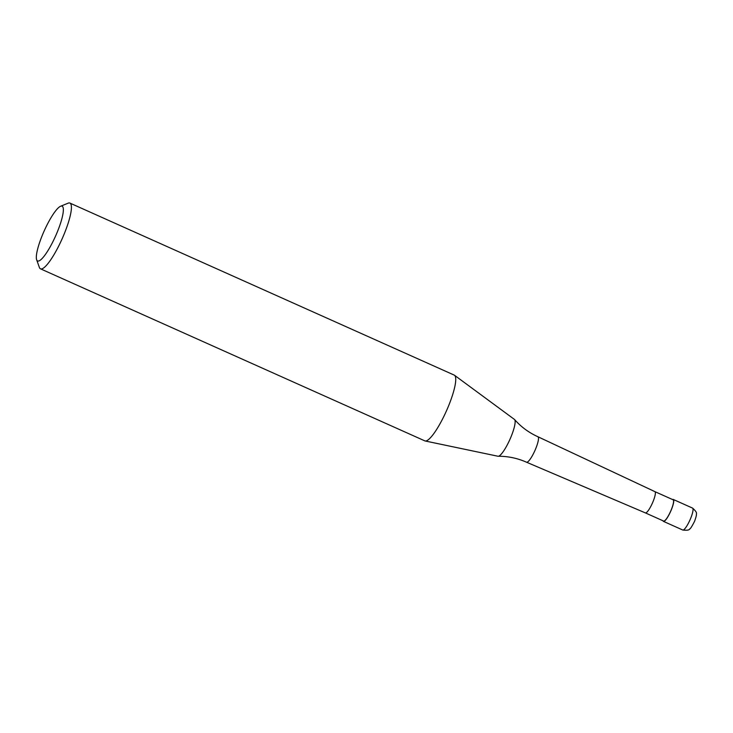 <?xml version="1.0" encoding="UTF-8"?>
<svg xmlns="http://www.w3.org/2000/svg" width="733" height="733" viewBox="0 0 733 733"><rect width="100%" height="100%" fill="white"/><g stroke="black" fill="none" stroke-linecap="round" stroke-linejoin="round"><path stroke-width="1.1" d="M672.555 499.54A12.003 2.492 114.1 0 1 672.976 499.411A12.003 2.492 114.1 0 1 673.26 499.457A12.003 2.492 114.1 0 1 670.897 510.837A12.003 2.492 114.1 0 1 663.722 521.42A12.003 2.492 114.1 0 1 663.447 521.374A12.003 2.492 114.1 0 1 663.035 520.806M645.645 512.935A11.646 2.419 114.1 0 1 645.379 512.898A11.646 2.419 114.1 0 1 645.37 512.889L663.594 521.053A11.646 2.419 114.1 0 0 663.869 521.09A11.646 2.419 114.1 0 0 670.823 510.819A11.646 2.419 114.1 0 0 673.114 499.787L654.89 491.632A11.646 2.419 114.1 0 1 654.899 491.632A11.646 2.419 114.1 0 1 652.59 502.682A11.646 2.419 114.1 0 1 645.645 512.935M654.899 491.632L537.93 436.749A13.954 2.905 114.1 0 1 537.93 436.749A13.954 2.905 114.1 0 1 535.475 449.265A13.954 2.905 114.1 0 1 526.844 462.266A13.954 2.905 114.1 0 1 526.523 462.221A13.954 2.905 114.1 0 1 526.514 462.211L645.379 512.898M60.619 206.239L68.132 203.178A36.018 7.486 114.1 0 1 69.085 202.94A36.018 7.486 114.1 0 1 69.919 203.078L454.24 375.113A36.018 7.486 114.1 0 1 454.533 375.287L514.465 419.45A20.176 4.196 114.1 0 1 514.63 419.597A20.176 4.196 114.1 0 1 510.764 437.454A20.176 4.196 114.1 0 1 498.284 456.265A20.176 4.196 114.1 0 1 498.211 456.265A20.176 4.196 114.1 0 1 497.991 456.247L425.131 440.973A36.018 7.486 114.1 0 1 424.81 440.863L40.489 268.828A36.018 7.486 114.1 0 1 39.371 267.426L36.65 259.784A30.016 6.24 114.1 0 1 44.145 231.005A30.016 6.24 114.1 0 1 60.619 206.239A30.016 6.24 114.1 0 1 61.407 206.046A30.016 6.24 114.1 0 1 56.853 233.085A30.016 6.24 114.1 0 1 38.281 261.067A30.016 6.24 114.1 0 1 36.65 259.784M454.533 375.287A36.018 7.486 114.1 0 1 446.837 409.985A36.018 7.486 114.1 0 1 425.644 441A36.018 7.486 114.1 0 1 425.131 440.973M69.919 203.078A36.018 7.486 114.1 0 1 62.836 237.199A36.018 7.486 114.1 0 1 41.323 268.965A36.018 7.486 114.1 0 1 40.489 268.828M690.449 518.863A12.003 2.492 114.1 0 1 683.019 530.06A12.003 2.492 114.1 0 1 682.744 530.014C687.004 530.518 689.332 530.142 689.707 528.887C690.266 529.07 691.888 526.532 694.582 521.291C696.103 516.994 696.689 514.575 696.35 514.025C697.028 512.898 695.764 510.928 692.557 508.097A12.003 2.492 114.1 0 1 690.449 518.863M663.447 521.374L682.744 530.014M673.26 499.457L692.557 508.097M537.912 436.749C528.869 432.653 521.108 426.945 514.63 419.597M498.211 456.265C508.006 456.21 517.443 458.189 526.514 462.211"/></g></svg>
